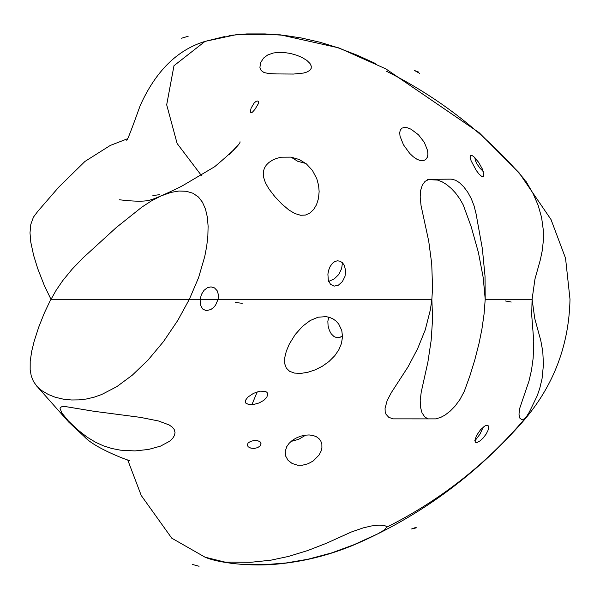 <?xml version="1.0" encoding="UTF-8"?>
<svg xmlns="http://www.w3.org/2000/svg" width="600" height="600" viewBox="0 0 600 600"><rect width="100%" height="100%" fill="white"/><g stroke="black" fill="none" stroke-linecap="round" stroke-linejoin="round"><path stroke-width="0.9" d="M225.03 36.457L205.042 41.392L173.977 65.707L166.688 104.805L177.113 143.475L201.36 175.44L177.113 143.475L166.688 104.797L173.985 65.7L205.042 41.392C177.255 49.867 155.632 71.28 140.183 105.615C132.03 128.377 127.56 139.942 126.757 140.303M50.955 299.288L200.123 299.288L200.333 304.657L202.583 308.962L206.1 310.635L210.75 309.585L213.532 307.545L215.55 305.168L218.13 299.288L189.352 299.288L198.585 277.65L204.765 256.462L206.708 246.248L207.855 236.048L208.11 226.335L207.428 217.47L205.462 209.04L202.44 202.192L198.465 197.025L192.968 193.252L186.36 191.28L178.92 191.025L170.962 192.405L161.295 195.817L151.485 200.858L142.005 207.022L116.257 227.55L82.627 258.255L72.037 269.288L62.648 280.74L56.153 290.265L49.83 301.425L44.348 312.998L38.745 327.075L34.223 341.032L31.688 351.375L30.195 361.343L30.165 369.81L31.267 376.013L33.457 381.465L36.99 386.415L41.707 390.57L48.323 394.47L55.117 397.207L63.457 399.188L71.595 399.975L78.9 399.877L86.317 399.015L94.23 397.155L101.722 394.493L116.82 386.647L132.285 375.18L148.05 360.053L163.523 341.535L177.81 320.385L189.352 299.288L50.955 299.288L44.348 285.57L37.777 268.77L33.623 255.353L30.803 242.257L30 232.853L30.825 224.333L33.457 217.11L37.875 211.237M427.59 179.587L437.49 180.053L442.028 181.77L446.498 184.485L451.35 188.52L455.565 193.058L459.915 199.028L463.23 204.923L471.217 226.8L478.44 252.615L483.188 277.478L485.213 299.288L532.095 299.288L531.697 314.955L533.76 341.272L533.16 358.185L531.518 370.05L528.982 381.105L519.653 408.51L518.985 414.225L519.855 418.155L521.505 419.4L524.243 419.07L526.125 417.21L529.23 412.26L537.18 395.873L539.752 388.38L542.033 378.825L543.457 364.665L542.775 351.51L540.825 340.718L534.765 318.562L532.095 299.288L485.213 299.288L485.025 276.248L482.37 248.767L476.085 213.892L474.09 205.92L471.285 198.675L467.79 192.278L463.74 186.817L459.345 182.58L455.475 180.18L451.207 179.13L428.963 179.37L425.07 181.35L422.31 185.115L420.675 190.358L420.173 196.987L421.043 205.53L428.737 241.252L431.722 263.79L432.57 287.925L431.857 299.288L430.373 309.81L425.235 329.918L417.66 348.593L408.127 366.712L391.268 392.707L387.15 400.56L385.072 408.315L385.178 411.69L386.002 414.255L388.793 417.322L393.053 418.86L435.653 418.882L440.632 417.45L445.095 415.043L450.36 410.97L455.07 406.103L459.915 399.548L464.295 391.35L469.935 375.705L474.757 360.067L479.115 343.035L481.957 328.868L484.08 313.957L485.213 299.288M525.023 180.12C486.36 134.505 440.235 98.243 386.647 71.332M306.067 163.515L297.772 161.317L290.993 157.102M342.517 262.365L341.632 268.582L338.73 274.53L334.298 278.865L328.5 281.49M483.412 171.608L480.037 168.27L477.127 164.19L475.268 160.252L474.847 157.507M225.03 562.118L231.743 563.445L243.315 564.48L265.013 564.66L286.125 562.972L308.077 559.222L331.635 552.915L353.985 544.71L378.337 533.565L384.697 529.717L386.647 527.243C440.235 500.332 486.36 464.07 525.023 418.455C486.36 464.07 440.235 500.332 386.647 527.243L386.115 526.275L384.6 525.57L379.013 525.105L371.558 525.945L363.293 527.865L351.315 532.013L326.603 543.195L307.718 550.545L288.465 556.44L270.765 560.205L250.755 562.29L225.03 562.118L205.042 557.183L225.03 562.118M428.175 418.995L424.702 416.88L421.995 412.778L420.518 407.235L420.202 400.545L421.23 392.085L427.897 362.062L431.153 340.418L432.592 318.847L431.857 299.288L218.13 299.288L431.857 299.288M305.97 434.993L298.575 439.365L291.022 441.435M342.615 335.632L339.892 337.44L336.892 337.725L334.035 336.577L331.282 333.885L329.415 330.555L328.08 325.882L327.855 321.278L328.748 317.108M483.3 426.908L479.993 434.153L474.81 440.97M247.882 397.095L245.415 400.418L245.67 403.028L248.7 404.535L253.68 404.475L259.155 402.93L263.737 400.395L266.85 397.252L267.765 393.825L266.978 392.347L265.388 391.373L260.145 391.147L253.545 393.322L247.882 397.095M313.312 460.897L319.028 455.062L321.045 451.185L321.907 447.757L321.87 444.322L320.888 441.263L319.058 438.72L316.425 436.77L313.2 435.51L309.12 434.947L304.83 435.21L300.36 436.275L295.8 438.202L291.968 440.67L289.065 443.37L286.755 446.625L285.218 451.41L285.668 456.067L288.03 460.275L292.08 463.455L297.39 465.143L302.587 465.173L308.138 463.732L313.312 460.897M289.373 343.95L286.343 351.112L284.73 357.728L284.7 363.645L286.29 368.07L289.56 371.28L294.435 373.08L300.945 373.395L307.913 372.263L315.075 369.892L322.275 366.285L328.987 361.522L334.793 355.702L338.873 349.695L341.468 343.425L342.517 336.788L341.782 330.51L338.73 324.045L335.978 321.015L333.18 318.998L329.73 317.445L326.07 316.635L318.075 317.212L310.23 320.513L302.558 326.295L295.222 334.522L289.373 343.95M254.175 448.433L257.543 447.675L260.1 445.98L261.053 443.768L260.085 441.832L257.678 440.678L254.175 440.475L250.478 441.42L248.032 443.115L247.282 445.118L248.228 446.835L250.958 448.17L254.175 448.433M474.825 440.64L475.507 442.305L477.322 442.373L480.06 440.865L483.082 438.097L486.075 434.175L487.95 430.522L488.655 427.59L488.13 425.647L486.847 425.25L485.018 425.888L480.63 429.623L476.438 435.623L474.825 440.64M158.37 420.945L140.303 417.353L93.825 411.27L66.69 406.778L61.71 406.763L60.472 407.43L60.045 408.465L61.845 412.98L68.235 420.795L77.108 429.345L87.142 437.168L95.797 442.388L103.38 445.808L111.93 448.515L120.442 450.165L135 450.93L148.575 449.438L160.545 446.115L169.642 441.225L172.778 438.21L174.51 435.293L175.035 432.525L174.188 429.442L172.222 427.072L169.065 424.905L158.37 420.945M229.042 35.505L246.653 33.93L265.013 33.915L284.438 35.392L301.485 38.01L319.808 42.195L337.515 47.61L357.63 55.373L375.263 63.427M525.69 180.833L532.965 193.373L538.14 205.26L541.605 217.545L543.293 229.98L543.36 240.428L542.317 250.312L540.36 259.725L534.975 278.993L532.095 299.288M218.13 299.288L218.4 294.645L217.163 290.722L214.5 287.895L211.035 286.875L207.495 287.655L203.978 290.362L201.465 294.375L200.123 299.288L218.13 299.288M424.327 142.365L418.44 134.767L411.037 129.21L407.528 127.808L404.467 127.433L402.037 128.115L400.403 129.855L399.705 132.562L400.035 136.238L403.485 144.84L409.688 153.375L413.272 156.765L416.94 159.248L420.143 160.523L423.322 160.688L425.603 159.675L427.252 157.417L427.897 154.358L427.582 150.54L424.327 142.365M316.793 178.725L312.413 170.415L306.457 163.972L299.362 159.547L291.022 157.132L281.505 157.185L276.712 158.34L272.647 160.05L268.905 162.495L266.31 165.075L264.382 168.157L263.31 171.803L263.483 176.962L265.433 182.805L268.86 188.843L274.77 196.545L281.805 203.978L288.84 209.947L294.772 213.51L300.653 215.28L305.385 215.062L309.84 213.112L313.77 209.362L316.545 204.645L318.45 198.608L319.14 191.602L318.608 185.468L316.793 178.725M276.39 73.927L293.64 74.047L303.472 73.058L307.05 72L309.87 70.305L311.183 68.37L311.288 66.172L309.968 63.45L306.817 60.383L301.95 57.427L296.737 55.245L290.565 53.498L284.243 52.508L278.153 52.373L273.127 53.04L267.562 55.065L263.535 58.102L260.572 62.76L259.92 67.485L261.127 70.5L264.03 72.547L268.8 73.545L276.39 73.927M229.08 154.703L237.435 145.762L233.55 150.3M327.9 274.11L328.267 279.96L330.48 284.303L334.11 286.14L338.438 285.15L342.375 281.625L345.022 276.293L345.675 270.623L344.183 265.118L342.413 262.74L340.095 261.21L337.365 260.79L334.71 261.593L332.377 263.385L330.173 266.445L328.612 270.308L327.9 274.11M254.91 109.425L258.278 103.792L258.577 101.895L257.895 100.988L256.29 101.25L254.257 102.84L251.108 108.135L250.38 111.337L250.905 112.89L252.42 112.177L254.91 109.425M483.87 174.885L482.295 168.915L478.665 162.345L473.827 156.697L471.72 155.303L470.438 155.31L470.07 157.185L471.127 160.837L476.303 170.475L478.995 174.03L481.763 176.483L483.285 176.618L483.87 174.885M199.072 566.25L192.458 564.472M159.585 194.663L152.887 195.562M188.175 36.248L181.635 38.22M416.827 527.722L411.577 528.975L415.822 527.423M419.625 73.335L414.487 70.492L418.522 72.03M505.41 300.968L511.275 302.04M235.417 302.505L242.235 303.293M127.695 138.69L110.257 145.455L84.953 161.438L58.613 187.312L37.92 211.192M251.917 404.67L257.22 391.853M127.703 459.885L141.255 495.518L171.757 538.178L205.042 557.183C217.59 562.77 250.8 567.15 280.185 563.775C306.608 561.045 332.228 554.317 357.045 543.592C419.205 516.18 473.197 476.94 519.037 425.873C551.97 389.857 568.957 347.663 570 299.288L565.545 258.218L551.01 219.532L519 172.657L479.018 132.578L385.83 68.865L338.82 47.888L280.185 34.8L236.618 34.59L205.042 41.392M37.92 387.375L68.828 422.183L84.338 436.62C94.56 447.99 126.36 459.817 129.442 460.597M240.015 141.773C240.675 143.602 232.222 151.92 214.673 166.718L182.873 185.542C172.748 191.002 152.175 199.95 151.485 199.553C146.708 201.66 135.953 201.735 119.212 199.755"/></g></svg>
